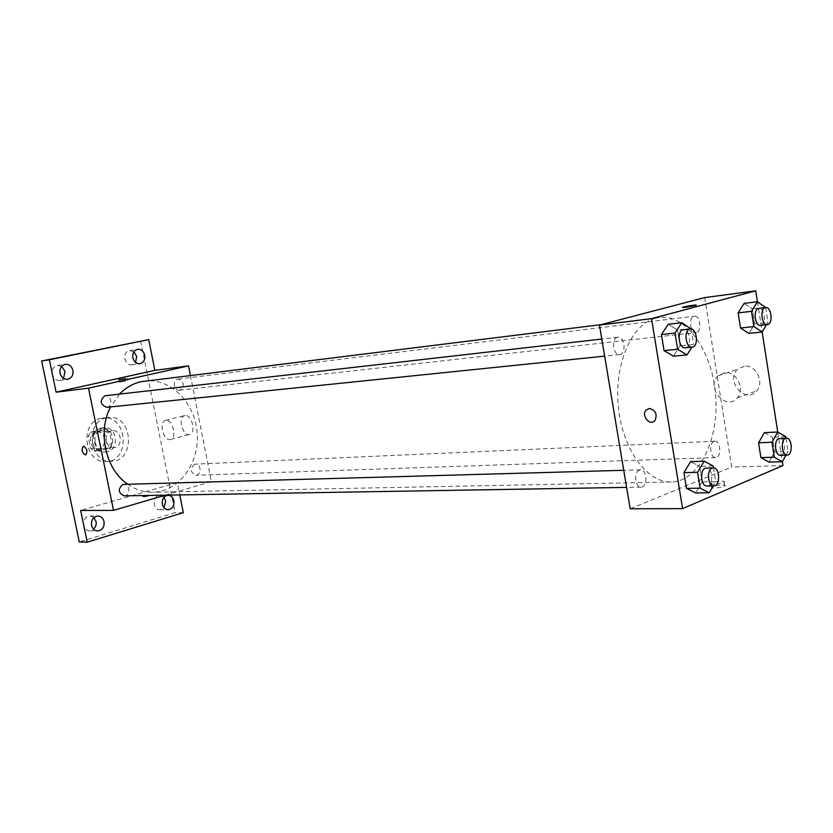 <?xml version="1.0" encoding="UTF-8"?>
<svg xmlns="http://www.w3.org/2000/svg" width="833" height="833" viewBox="0 0 833 833"><rect width="100%" height="100%" fill="white"/><g stroke="black" fill="none" stroke-linecap="round" stroke-linejoin="round"><path stroke-width="0.62" stroke-dasharray="4.17 3.12" d="M111.549 430.817C103.011 432.473 105.166 448.727 113.788 447.717C123.242 447.508 121.951 429.505 112.57 430.651L111.549 430.817M95.826 432.067C87.35 433.712 89.475 449.705 98.044 448.716C107.426 448.508 106.166 430.776 96.836 431.9L95.826 432.067M104.323 432.265L106.78 444.281L104.594 448.373L94.264 451.038L90.662 448.404L88.173 436.284L90.391 432.171L100.762 429.609L104.323 432.265L109.529 431.858L111.986 443.927L106.78 444.281M90.662 448.404L95.847 448.071L93.338 435.898L88.173 436.284M90.391 432.171L95.566 431.765L105.958 429.193L100.762 429.609M95.566 431.765L93.338 435.898M95.847 448.071L99.46 450.715L94.264 451.038M111.986 443.927L109.81 448.039L99.46 450.715M109.529 431.858L105.958 429.193M92.557 442.5C91.765 434.326 94.816 429.443 101.688 427.881C115.069 426.215 116.901 451.746 103.417 452.007C97.877 451.861 94.264 448.695 92.557 442.5M95.16 442.323C96.867 448.529 100.491 451.705 106.03 451.85C119.535 451.59 117.703 425.996 104.302 427.662L102.907 427.891C96.888 430.12 94.306 434.93 95.16 442.323M109.81 448.039L104.594 448.373M100.96 418.385C79.093 422.414 84.32 463.898 106.353 461.555C130.864 461.243 127.553 414.834 103.24 418.01L100.96 418.385M106.218 417.906C84.3 421.946 89.547 463.648 111.632 461.284C136.196 460.982 132.863 414.334 108.509 417.52L106.218 417.906M163.986 497.343L159.884 495.448C152.293 495.208 152.335 510.119 159.926 509.734L164.018 507.755M133.905 351.797L129.584 350.568C121.878 351.391 124.221 366.281 131.822 364.844L135.571 362.428M61.632 366.374L57.487 365.468C49.147 366.343 51.552 381.826 59.789 380.327L63.475 378.307M93.91 517.595L89.954 515.981C81.78 515.585 81.426 531.09 89.631 530.86L93.65 529.319M140.652 340.936L175.086 512.67L79.291 541.95M183.322 512.67L175.086 512.67M190.413 375.402L211.384 481.62L177.304 482.578L179.772 494.927M185.165 415.49L184.416 415.646C177.356 417.52 183.052 437.263 189.83 434.368C196.328 432.598 191.829 414.376 185.165 415.49M177.304 482.578L80.645 510.483M119.535 394.092L110.55 406.91M127.543 484.15C135.404 489.669 143.786 492.365 152.689 492.241C178.856 491.834 199.587 463.387 197.192 433.17C195.266 402.933 170.692 377.724 144.734 381.045M211.384 481.62L165.298 495.166M194.63 464.273C189.809 468.75 190.226 472.415 195.87 475.268C201.732 475.331 201.305 463.617 195.474 464.137L194.63 464.273M106.655 407.316C113.09 406.931 111.695 394.707 105.333 395.706M124.138 495.864C130.5 496.02 130.302 483.806 123.961 484.254M179.907 390.094L179.459 390.167C173.66 391.104 172.244 379.473 178.116 379.036C184.27 381.733 184.874 385.419 179.907 390.094M144.359 495.916L142.547 496.655C144.494 497.02 147.326 496.499 151.044 495.114L142.547 496.655C144.494 497.02 147.326 496.499 151.044 495.104L144.359 495.916M126.033 381.045L119.338 382.139L126.033 381.045M166.017 420.301L165.267 420.446C158.249 422.31 164.018 442.281 170.734 439.387C177.19 437.627 172.629 419.207 166.017 420.301M83.362 446.228L83.581 446.186C87.059 448.518 87.777 451.413 85.737 454.891L85.632 454.922M655.488 318.196C631.612 324.11 614.077 364.136 618.346 406.619C622.355 449.143 647.002 482.932 671.263 481.995C698.762 481.505 719.077 440.136 715.693 396.102C712.777 352.036 686.788 313.979 659.497 317.415L655.488 318.196M696.534 332.482L696.076 332.575C690.078 333.658 688.256 316.55 694.337 316.217C700.074 315.113 702.25 331.253 696.534 332.482M639.473 470.062C633.549 471.853 635.069 487.711 641.108 487.149C647.897 487.43 647.324 469.239 640.567 469.833L639.473 470.062M617.409 337.303C610.964 338.604 613.223 355.722 619.679 354.598C626.593 354.296 624.74 336.022 617.909 337.209L617.409 337.303M714.016 441.448C708.706 443.031 710.237 458.16 715.641 457.536C721.659 457.702 720.857 440.615 714.881 441.261L714.016 441.448M704.697 297.579L731.718 467.021L630.185 508.786M774.69 451.913L768.994 462.107L774.69 451.913L772.399 437.263L774.69 451.913L788.018 451.434L785.977 455.141M764.371 432.639L772.399 437.263L764.371 432.639M680.113 345.882L673.428 356.212L680.113 345.882L677.552 330.014L680.113 345.882L693.65 344.466L691.921 347.174M668.243 324.276L677.552 330.014L668.243 324.276M757.436 301.723L762.153 331.971M777.73 432.004L782.354 461.69M702.125 481.932L695.638 492.949L702.125 481.932L699.616 466.376L702.125 481.932L715.714 481.661L713.235 485.931M690.557 461.649L699.616 466.376L690.557 461.649M754.688 323.85L748.825 333.419L754.688 323.85L752.355 308.918L754.688 323.85L767.984 322.35L766.547 324.714M744.119 303.389L752.355 308.918L744.119 303.389M782.958 465.585L731.718 467.021M744.41 366.176L737.58 369.331C724.825 380.889 745.754 404.765 756.728 390.916C764.756 382.357 755.823 364.51 744.41 366.176M712.631 486.555L712.017 486.857C708.498 488.794 721.753 487.992 724.689 486.076C727.938 484.296 716.609 484.754 712.631 486.555M696.273 305.086L682.539 307.429M712.028 482.828L711.424 483.13C707.894 485.056 721.149 484.233 724.085 482.328C727.344 480.558 716.005 481.047 712.028 482.828M724.856 372.622L718.004 375.787C705.218 387.48 726.334 411.804 737.32 397.789C745.358 389.136 736.32 370.966 724.856 372.622M649.334 408.482C655.613 410.148 657.508 414.126 655.019 420.405L655.019 420.405M765.683 307.544L767.984 322.35M760.644 325.38C766.672 325.109 764.809 307.252 758.873 308.366M765.652 307.304L752.355 308.918M785.956 438.127L788.018 451.434M780.417 455.328C786.342 455.516 785.488 437.762 779.605 438.408M785.727 436.669L772.399 437.263M691.161 328.973L693.65 344.466M685.257 347.861C692.108 347.58 690.203 328.535 683.445 329.733M691.078 328.473L677.552 330.014M713.485 467.813L715.714 481.661M706.967 486.035C713.683 486.337 713.048 467.396 706.363 468M713.194 465.98L699.616 466.376M98.044 448.716L113.788 447.717M96.836 431.9L112.57 430.651M104.302 427.662L101.688 427.881M106.03 451.85L103.417 452.007M108.509 417.52L103.24 418.01M111.632 461.284L106.353 461.555M89.631 530.86L97.596 530.996M89.954 515.981L97.919 516.002M59.789 380.327L67.608 379.275M57.487 365.468L65.286 364.302M131.822 364.844L139.882 363.719M129.584 350.568L137.622 349.329M159.926 509.734L168.11 509.702M159.884 495.448L168.058 495.302M127.897 380.556L127.397 378.078M119.338 382.139L118.848 379.733M170.734 439.387L189.83 434.368M165.267 420.446L184.416 415.646M659.497 317.415L601.311 324.61M671.263 481.995L152.689 492.241M179.459 390.167L696.076 332.575M178.116 379.036L694.337 316.217M640.567 469.833L623.75 470.301M641.108 487.149L626.603 487.388M617.909 337.209L601.78 339.052M619.679 354.598L604.643 356.139M714.881 441.261L195.474 464.137M715.641 457.536L195.87 475.268M711.424 483.13L712.017 486.857M724.085 482.328L724.689 486.076M737.32 397.789L756.728 390.916M718.004 375.787L737.58 369.331"/><path stroke-width="1.25" d="M164.018 507.755L165.705 500.872L163.986 497.343M135.571 362.428L136.664 356.451L133.905 351.797M63.475 378.307L65.099 371.539L61.632 366.374M93.65 529.319L95.66 526.425L96.253 523.416L96.076 521.573L93.91 517.595M179.772 494.927L183.322 512.67L87.215 542.179L79.291 541.95L41.65 360.991L148.722 339.625L154.865 370.341L56.103 392.166L49.386 359.773L41.65 360.991M87.215 542.179L80.645 510.483L113.538 510.379L88.485 388.168L56.103 392.166M83.581 446.196C87.048 448.518 87.767 451.424 85.737 454.891C82.05 453.017 81.218 450.143 83.258 446.259L83.581 446.196M60.049 373.142C59.528 368.373 61.267 365.416 65.286 364.302C69.16 364.136 71.7 366.176 72.94 370.425C73.46 375.235 71.68 378.182 67.608 379.275C63.787 379.4 61.278 377.359 60.049 373.142M132.843 357.774C132.343 353.202 133.936 350.391 137.622 349.329C141.214 349.173 143.578 351.162 144.734 355.264C145.234 359.866 143.609 362.678 139.882 363.719C136.341 363.834 133.988 361.845 132.843 357.774M49.386 359.773L148.722 339.625M88.485 388.168L188.529 365.885L154.865 370.341M188.529 365.885L190.413 375.402M162.331 504.236C161.904 499.071 163.82 496.093 168.058 495.302C171.057 495.5 173.004 497.322 173.91 500.779C174.326 505.975 172.4 508.953 168.11 509.702C165.153 509.484 163.226 507.661 162.331 504.236M91.536 525.373C91.109 519.896 93.234 516.772 97.919 516.002C101.085 516.252 103.136 518.126 104.063 521.635C104.489 527.143 102.334 530.267 97.596 530.996C94.473 530.725 92.453 528.851 91.536 525.373M601.311 324.61L140.923 381.712C132.895 383.565 125.762 387.689 119.535 394.092M110.55 406.91C97.232 432.046 105.541 469.291 127.543 484.15M165.298 495.166L113.538 510.379M601.78 339.052L104.864 395.79C99.45 400.621 100.054 404.463 106.655 407.316L604.643 356.139M623.75 470.301L122.93 484.41C117.724 489.054 118.119 492.865 124.138 495.864L626.603 487.388M125.533 378.557L118.838 379.661L125.533 378.557M85.632 454.922C82.009 452.892 81.218 449.997 83.258 446.259L83.362 446.228M785.977 455.141L782.343 461.701L782.958 465.585L682.581 508.619L630.185 508.786L599.448 325.089L704.697 297.579L755.739 290.821L757.436 301.723L765.683 307.544M682.581 508.619L651.521 318.664L599.448 325.089M649.324 408.482C655.602 410.148 657.497 414.126 655.019 420.405C650.271 426.683 640.744 415.615 646.085 410.086L649.324 408.482L646.085 410.086C640.744 415.605 650.281 426.683 655.019 420.405M768.994 462.107L760.904 457.619L758.571 442.802L764.371 432.639L758.571 442.802L760.904 457.619L768.994 462.107L782.343 461.701L774.284 457.182L771.952 442.24L777.72 431.994L785.727 436.669L785.956 438.127M673.428 356.212L664.047 350.631L661.433 334.564L668.243 324.276L661.433 334.564L664.047 350.631L673.428 356.212L686.986 354.879L677.625 349.235L675.001 333.033L681.79 322.673L691.161 328.973M762.153 331.971L777.73 432.004L764.371 432.639M651.521 318.664L755.739 290.821M695.638 492.949L686.507 488.388L683.935 472.644L690.557 461.649L683.935 472.644L686.507 488.388L695.638 492.949L709.247 492.782L700.136 488.18L697.565 472.29L704.156 461.211L713.194 465.98L713.485 467.813M748.825 333.419L740.527 328.035L738.142 312.927L744.119 303.389L738.142 312.927L740.527 328.035L748.825 333.419L762.143 331.992L753.865 326.546L751.491 311.323L757.436 301.723L744.119 303.389M695.128 305.524C690.984 306.659 679.645 308.21 683.07 307.169C686.132 306.127 699.439 304.201 695.732 305.347L695.128 305.524M682.539 307.429L696.273 305.086M766.547 324.714L762.143 331.992M765.61 307.544L758.478 308.449C752.834 309.584 755 326.463 760.644 325.38L767.391 324.62C773.399 324.36 771.535 306.429 765.61 307.544L765.215 307.627C759.581 308.762 761.747 325.713 767.391 324.62M753.865 326.546L740.527 328.035M751.491 311.323L738.142 312.927M786.352 438.116L778.751 438.595C773.524 440.23 775.096 455.963 780.417 455.328L787.175 455.099C793.089 455.287 792.225 437.46 786.352 438.116L785.509 438.304C780.292 439.939 781.864 455.734 787.175 455.099M774.284 457.182L760.904 457.619M771.952 442.24L758.571 442.802M691.921 347.174L686.986 354.879M690.297 328.952L682.945 329.826C676.573 331.138 678.874 349.006 685.257 347.861L692.129 347.153C698.96 346.872 697.054 327.754 690.297 328.952L689.807 329.045C683.435 330.357 685.746 348.298 692.129 347.153M677.625 349.235L664.047 350.631M675.001 333.033L661.433 334.564M681.79 322.673L668.243 324.276M713.235 485.931L709.247 492.782M713.246 467.802L705.28 468.229C699.428 470.083 700.99 486.618 706.967 486.035L713.86 485.92C720.566 486.222 719.92 467.198 713.246 467.802L712.173 468.042C706.322 469.906 707.894 486.514 713.86 485.92M700.136 488.18L686.507 488.388M697.565 472.29L683.935 472.644M704.156 461.211L690.557 461.649"/></g></svg>
